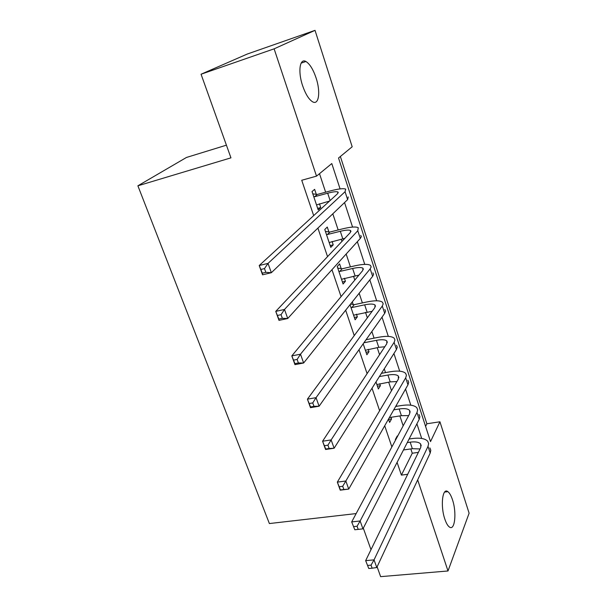 <?xml version="1.0" encoding="UTF-8"?>
<svg xmlns="http://www.w3.org/2000/svg" width="607" height="607" viewBox="0 0 607 607"><rect width="100%" height="100%" fill="white"/><g stroke="black" fill="none" stroke-linecap="round" stroke-linejoin="round"><path stroke-width="0.91" d="M444.81 519.031C440.234 505.912 442.495 487.095 447.883 491.67C449.59 492.945 451.122 495.653 452.481 499.781C456.919 512.596 454.855 531.504 449.317 526.944C447.663 525.7 446.16 523.059 444.81 519.031M302.597 85.663C297.764 71.535 299.782 57.809 305.92 61.504C309.775 63.894 313.166 69.373 316.08 77.931C320.769 91.824 318.895 105.572 312.59 101.801C308.864 99.487 305.533 94.108 302.597 85.663M226.419 145.172L186.455 157.463L137.888 185.803L269.379 523.553L356.157 513.575M137.888 185.803L230.948 157.843L201.061 74.229L247.254 54.046L315.025 30.35L352.181 146.773L338.531 158.01L430.522 441.6L439.938 421.782L469.112 513.203L448.004 570.975L417.677 479.902M425.59 426.38L426.88 423.769L340.368 156.5M426.88 423.769L439.938 421.782M340.079 188.898L331.794 163.556L316.513 176.136L301.732 180.264L313.682 215.606M317.901 228.103L327.545 256.632M331.961 269.698L341.066 296.618M345.664 310.215L354.238 335.603M359.01 349.708L367.091 373.624M372.023 388.207L379.633 410.727M384.709 425.757L391.872 446.927M397.092 462.382L401.402 475.114L412.259 453.232L410.833 448.922M403.169 425.833L399.876 415.916M396.682 406.288L396.348 405.271M391.507 390.68L388.677 382.16M385.506 372.599L384.254 368.836M379.565 354.693L377.22 347.636M374.071 338.152L371.871 331.505M367.334 317.833L365.497 312.317M362.379 302.916L359.169 293.249M354.799 280.077L353.509 276.177M350.414 266.868L346.157 254.03M341.961 241.396L341.233 239.181M338.175 229.97L332.811 213.816M328.804 201.736L328.66 201.312M325.64 192.199L319.494 173.685M316.3 194.323L314.631 189.354L312.036 191.569L318.189 209.885L320.731 207.564L319.457 203.755M328.888 231.912L327.264 227.056L324.775 229.492L330.785 247.375L333.22 244.841L332.082 241.434M341.187 268.635L339.601 263.893L337.226 266.534L343.092 284.008L345.421 281.269L344.412 278.241M350.049 304.706L355.118 319.798L357.348 316.862L356.453 314.206M353.206 304.517L352.318 301.854M363.183 343.797L366.871 354.776L369.003 351.665L368.229 349.351M375.991 381.917L378.366 388.973L380.399 385.688L379.739 383.715M388.488 419.103L389.603 422.419L391.545 418.967L390.991 417.312M397.433 436.539L397.244 435.978L395.347 439.521L395.536 440.083M201.061 74.229L274.121 48.833L315.025 30.35M377.114 566.809L380.635 576.65L448.004 570.975M370.991 549.676L363.305 528.151M401.402 475.114L407.699 474.295M316.513 176.136L274.121 48.833M421.698 438.459L416.903 423.807M410.818 405.195L405.544 389.079M399.694 371.18L393.92 353.524M388.321 336.392L382.015 317.135M376.674 300.799L369.83 279.865M364.761 264.371L357.341 241.685M352.568 227.079L344.548 202.563M412.259 453.232L418.367 452.374M317.681 208.368L320.731 207.564M330.185 245.585L333.22 244.841M342.401 281.952L345.421 281.269M354.344 317.491L357.348 316.862M366.021 352.227L369.003 351.665M377.433 386.204L380.399 385.688M388.594 419.429L391.545 418.967M316.528 204.923L329.525 201.076M314.692 196.706L327.689 193.201C333.099 191.774 336.528 191.372 337.97 191.987L337.515 193.754L259.219 265.525L268.021 263.392L345.064 191.729L345.702 189.126C343.516 188.2 338.349 188.807 330.2 190.962L317.264 194.46L314.692 196.706L313.72 196.569M312.802 193.845L317.264 194.46M264.485 268.598L268.021 263.392L271.352 272.71L262.565 274.804L259.219 265.525L262.3 273.18L265.828 272.338L264.485 268.598L260.949 269.447M265.828 272.338L271.352 272.71L347.629 199.612L348.243 196.926M262.565 274.804L262.3 273.18M329.161 242.534L344.859 238.331M327.385 234.514L340.307 231.29C345.687 229.985 349.131 229.742 350.626 230.569L350.269 232.61L275.753 311.368L284.493 309.456L357.773 230.751L358.267 227.739C355.998 226.494 350.816 226.859 342.705 228.831L329.851 232.056L327.385 234.514L326.422 234.378M325.42 231.404L329.851 232.056M281.041 314.684L284.493 309.456L287.733 318.508L279 320.375L275.753 311.368L278.841 319.062L282.346 318.311L281.041 314.684L277.536 315.443M282.346 318.311L287.733 318.508L360.285 238.445L361.317 236.639L360.74 235.349M279 320.375L278.841 319.062M341.506 279.273L358.919 275.123M339.783 271.45L352.629 268.484C357.986 267.3 361.431 267.217 362.978 268.233L362.728 270.547L291.808 355.892L300.495 354.2L370.187 268.84L371.158 266.883L370.528 265.434C368.191 263.893 362.986 264.022 354.92 265.82L342.143 268.787L339.783 271.45L338.827 271.299M337.75 268.089L342.143 268.787M297.127 359.443L300.495 354.2L303.637 362.994L294.964 364.648L291.808 355.892L294.911 363.631L298.394 362.963L297.127 359.443L293.644 360.11M298.394 362.963L303.637 362.994L372.63 276.344L373.586 274.356L372.941 272.862M294.964 364.648L294.911 363.631M353.57 315.17L372.152 311.292M351.901 307.544L364.67 304.828C369.997 303.75 373.449 303.819 375.043 305.018L374.883 307.582L307.415 399.163L316.042 397.668L382.296 306.027L383.192 303.887L382.501 302.248C380.096 300.419 374.883 300.328 366.863 301.96L354.154 304.676L351.901 307.544L350.952 307.377M350.558 304.069L354.154 304.676M312.749 402.919L316.042 397.668L319.1 406.212L310.481 407.669L307.415 399.163L310.518 406.933L313.978 406.349L312.749 402.919L309.289 403.511M313.978 406.349L319.1 406.212L384.686 313.356L385.566 311.186L384.861 309.502M310.481 407.669L310.518 406.933M365.353 350.254L378.76 347.341L384.777 346.772M363.904 342.773L376.439 340.337C381.727 339.366 385.195 339.571 386.834 340.959L386.765 343.759L322.583 441.221L331.149 439.923L394.133 342.34L394.952 340.041L394.201 338.205C391.727 336.119 386.5 335.808 378.525 337.28L366.059 339.723M327.932 445.181L331.149 439.923L334.123 448.232L325.564 449.491L322.583 441.221L325.693 449.021L329.131 448.512L327.932 445.181L324.502 445.697M329.131 448.512L334.123 448.232L396.462 349.503L397.274 347.166L396.508 345.3M325.564 449.491L325.693 449.021M376.879 384.557L390.202 381.894L396.917 381.545M379.375 376.568L387.934 375.043C393.199 374.178 396.667 374.519 398.351 376.074L398.367 379.102L337.333 482.125L345.846 481.01L405.688 377.82L406.44 375.354L405.635 373.351C403.094 370.998 397.866 370.49 389.929 371.81L381.416 373.335M342.705 486.275L345.846 481.01L348.737 489.09L340.239 490.168L337.333 482.125L340.451 489.948L343.865 489.515L342.705 486.275L339.29 486.715M343.865 489.515L348.737 489.09L407.965 384.815L408.708 382.319L407.889 380.286M389.36 417.57L401.394 415.674L408.655 415.598M393.746 409.854L399.178 408.974C404.414 408.208 407.889 408.678 409.604 410.393L409.702 413.64L351.688 521.914L360.141 520.973L416.979 412.487L417.669 409.869L416.804 407.699C414.209 405.104 408.966 404.399 401.083 405.575L395.681 406.447M354.807 529.759L351.688 521.914L354.807 529.759L358.198 529.395L357.068 526.246L353.676 526.61M357.068 526.246L360.141 520.973L362.948 528.841L419.209 419.331L419.877 416.683L419.012 414.475M362.948 528.841L358.198 529.395M403.465 449.969L412.343 448.71L420.036 448.945M407.259 442.586L410.173 442.162C415.378 441.486 418.86 442.078 420.613 443.952L420.788 447.405L365.657 560.64L374.049 559.866L428.018 446.373L428.641 443.611L427.73 441.281C425.082 438.451 419.832 437.556 411.994 438.595L409.095 439.02M395.354 439.536L395.779 439.627M368.775 568.501L365.657 560.64L368.775 568.501L372.144 568.205L371.044 565.14L367.675 565.443M371.044 565.14L374.049 559.866L376.788 567.522L430.196 453.057L430.803 450.273L429.885 447.905M376.788 567.522L372.144 568.205M327.689 193.201L330.117 200.538M345.064 191.729L347.629 199.612M340.307 231.29L342.796 238.801M357.773 230.751L360.285 238.445M352.629 268.484L355.065 275.821M370.187 268.84L372.63 276.344M364.67 304.828L367.045 311.99M382.296 306.027L384.686 313.356M376.439 340.337L378.76 347.341M394.133 342.34L396.462 349.503M387.934 375.043L390.202 381.894M405.688 377.82L407.965 384.815M399.178 408.974L401.394 415.674M416.979 412.487L419.209 419.331M410.173 442.162L412.343 448.71M428.018 446.373L430.196 453.057M447.883 491.67L444.627 492.065M305.92 61.504L301.133 63.113M337.97 191.987L338.251 192.844M350.626 230.569L350.96 231.593M362.978 268.233L363.365 269.417M375.043 305.018L375.483 306.353M386.834 340.959L387.319 342.439M398.351 376.074L398.882 377.691M409.604 410.393L410.18 412.145M420.613 443.952L421.228 445.826"/></g></svg>
